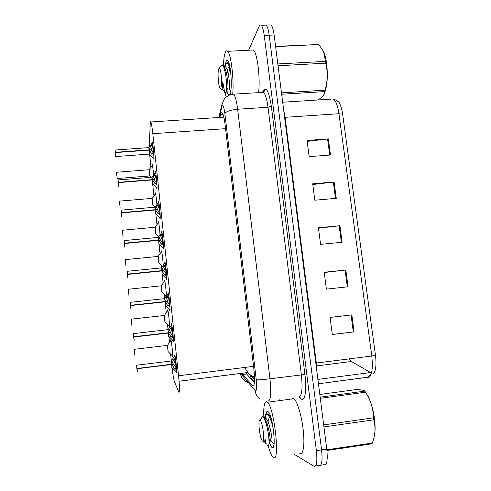 <?xml version="1.0" encoding="UTF-8"?>
<svg xmlns="http://www.w3.org/2000/svg" width="491" height="491" viewBox="0 0 491 491"><rect width="100%" height="100%" fill="white"/><g stroke="black" fill="none" stroke-linecap="round" stroke-linejoin="round"><path stroke-width="0.74" d="M167.314 311.257L167.664 309.809C168.517 311.521 170.009 327.018 169.291 326.803L168.812 325.472M165.97 296.92L165.657 295.778M164.209 281.65L164.559 280.214C165.252 281.582 166.553 293.845 166.277 296.478M161.128 252.282L161.471 250.864C162.048 252.024 163.129 261.378 163.172 265.563M158.071 223.172L158.415 221.76C159.109 224.381 159.649 228.806 160.023 235.023M155.039 194.301L155.383 192.902C155.972 194.988 156.469 198.953 156.881 204.79M152.038 165.676L152.376 164.289L153.757 174.839M170.451 341.128L170.8 339.662C171.684 341.441 173.237 357.405 172.464 356.791L171.997 355.441M171.021 325.3L171.414 323.753C172.353 325.65 173.918 341.939 173.12 341.509L172.605 340.085M167.756 294.318L168.149 292.783C169.064 294.6 170.555 310.416 169.818 310.398L169.291 309.005M164.528 263.606L164.921 262.084C165.792 263.82 167.228 279.201 166.547 279.575L166.007 278.219M161.324 233.164L161.711 231.654C162.558 233.317 163.933 248.299 163.313 249.041L162.754 247.74M158.151 202.986L158.532 201.488C159.348 203.078 160.674 217.691 160.103 218.79L159.532 217.55M155.003 173.071L155.383 171.592C156.163 173.102 157.439 187.384 156.924 188.814L156.347 187.648M151.885 143.421L152.253 141.948C153.008 143.39 154.242 157.365 153.775 159.109L153.192 158.034M174.311 356.564L174.704 354.993C175.674 356.975 177.319 373.78 176.453 372.915L175.956 371.478M172.077 367.698C172.936 374.983 173.734 379.69 174.465 381.802L179.019 392.432C179.761 392.008 179.608 386.46 178.558 375.775L152.811 133.681C152.13 127.457 151.498 123.56 150.915 121.977C150.571 121.191 150.35 121.676 150.252 123.437L149.239 147.165M245.077 368.133L247.832 372.491L254.534 379.801M149.651 154.34L150.921 167.265M152.676 183.898L153.941 195.872M155.831 213.824L156.985 224.731M158.163 235.938L158.317 237.386M159.016 244.021L160.054 253.835M161.238 265.066L161.533 267.859M162.233 274.5L163.147 283.184M164.338 294.471L164.773 298.577M165.479 305.261L166.271 312.792M167.468 324.146L168.045 329.565M173.286 338.256L170.825 336.507L168.744 333.377L169.426 342.657M170.629 354.103L171.341 360.848M263.059 92.369L263.17 91.455M371.036 374.559L370.374 374.252C369.459 376.094 368.023 377.174 366.077 377.499L367.385 377.99C371.705 377.192 373.178 369.87 371.804 356.012L375.492 355.398C376.566 364.727 375.873 370.901 373.418 373.933M269.442 24.943L266.122 25.09C267.435 26.391 268.46 29.767 269.191 35.217L321.574 449.909C322.667 460.889 321.838 466.082 319.095 465.48C321.838 466.082 322.667 460.889 321.574 449.909L269.191 35.217C268.46 29.767 267.435 26.391 266.122 25.09L264.606 25.158M307.17 141.377L328.338 138.904L307.053 140.457L309.158 156.641L330.486 155.003L328.338 138.904M312.785 184.512L334.095 182.014L312.693 183.806L314.829 200.211L336.267 198.333L334.095 182.014M330.081 317.444L351.826 314.891L330.081 317.413L332.303 334.506L354.091 331.879L351.826 314.891M332.297 334.445L354.091 331.879M324.238 272.53L345.836 270.001L324.207 272.272L326.398 289.131L348.07 286.762L345.836 270.001M318.475 228.223L339.925 225.713L318.407 227.738L320.574 244.365L342.129 242.247L339.925 225.713M342.644 114.231L338.937 113.709C337.753 105.804 335.893 100.901 333.352 99.01C337.587 100.6 339.852 102.49 340.159 104.675C341.27 107.13 342.098 110.315 342.644 114.231L375.492 355.398M271.001 24.869C272.345 26.17 273.389 29.54 274.125 34.984L326.767 449.142C327.853 460.11 326.994 465.302 324.183 464.707L320.66 465.241M349.156 358.884L351.39 361.486L371.306 372.945M241.781 373.289L252.883 386.214C254.62 385.711 254.97 380.181 253.927 369.619L225.074 124.511C224.313 118.417 223.374 114.612 222.257 113.09C221.564 112.329 220.999 112.85 220.551 114.642L219.876 117.423M248.618 50.248L259.07 26.489C259.721 25.035 260.439 24.642 261.23 25.311C262.513 26.612 263.514 29.994 264.244 35.45L316.37 450.677C317.462 461.675 316.67 466.867 313.995 466.254L294.097 454.236M279.201 399.956L279.066 398.876M246.611 373.982L242.486 374.504L246.623 373.995L245.868 372.737M254.387 382.624L246.623 373.995M176.643 369.87L174.164 368.047L171.844 364.518L173.82 364.273L136.903 368.637L136.983 369.705L136.756 367.409L136.891 368.538L171.206 364.291M136.633 365.101L137.057 368.483L171.813 364.218L173.341 360.259L175.379 357.994M171.844 367.612L171.844 364.518M137.057 368.483L136.535 365.23L136.903 368.637M171.899 367.71L171.801 364.518L171.924 367.704M137.21 371.883L136.964 368.79L171.064 364.439M176.116 367.679L175.287 360.191M171.813 364.218L171.052 364.34M175.637 359.651L173.789 363.972M173.82 364.273L176.41 367.98M136.915 368.637L136.664 365.206L171.242 360.983L171.77 364.224L171.193 360.891M168.112 351.814L167.382 345.394M134.546 352.544L134.246 349.328L134.589 352.538M168.051 351.722L167.486 345.382L168.125 351.802M168.744 333.377L168.523 333.027L170.487 332.8L168.315 332.972L133.73 336.967L133.81 338.072L133.583 335.795L133.718 336.869L167.744 332.941L168.493 332.726L170.009 328.792L172.04 326.49M133.472 333.512L134.031 340.232L133.785 337.029L168.474 333.027L168.603 336.323L168.523 333.027M133.871 336.722L168.45 332.732L167.947 329.664L133.503 333.61L133.718 336.869M167.879 329.571L168.634 332.333M168.523 336.231L168.481 333.027L167.756 333.039M172.746 336.126L171.967 328.712M168.493 332.726L170.457 332.499L167.744 332.941M172.304 328.197L170.457 332.499M170.487 332.8L173.059 336.452M134.031 340.232L133.73 336.967M169.96 306.943L167.523 305.261L165.234 301.83L167.192 301.615L169.739 305.218M130.336 302.223L130.716 305.261L165.203 301.535L166.713 297.62L168.726 295.281M165.289 305.242L165.234 301.83M130.716 305.261L130.232 302.346L130.888 308.876L130.446 304.481L130.575 305.494L165.154 301.542L164.608 298.546L165.154 301.542L164.681 298.632L130.367 302.315L130.575 305.494M130.888 308.882L130.631 305.568L165.185 301.83L165.314 305.236M169.407 304.874L168.683 297.515M165.203 301.535L167.161 301.321L164.467 301.836M169.002 297.03L167.161 301.321M166.664 275.917L164.246 274.316L161.969 270.922L163.92 270.725L166.455 274.279M127.23 271.222L127.592 274.095L161.938 270.633L163.448 266.742L165.449 264.367M127.592 274.095L127.126 271.345L127.777 277.814L127.341 273.462L127.5 274.42L161.926 270.928L162.024 274.444L161.969 270.922M161.404 267.791L161.895 270.639L161.447 267.877L127.261 271.302L127.457 274.42M166.105 273.923L165.43 266.613M161.938 270.633L163.89 270.437L161.901 270.928M165.731 266.165L163.89 270.437M163.399 245.181L161.005 243.653L158.74 240.308L160.686 240.124L163.196 243.622M124.149 240.516L124.499 243.217L158.71 240.019L160.207 236.146L162.202 233.734M124.499 243.217L124.051 240.639L124.689 247.041L124.413 243.53L158.697 240.308L158.845 243.929L158.74 240.308M158.194 237.325L158.667 240.025L158.243 237.405L124.186 240.572L124.419 243.634M124.702 247.083L124.376 243.634M162.84 243.26L162.214 235.993M158.71 240.019L160.655 239.835L159.133 240.271M162.49 235.582L160.655 239.835M164.945 321.844L164.282 315.388M131.527 322.397L131.226 319.168L131.57 322.397M164.896 321.758L164.246 315.474M161.834 292.139L161.165 285.744M128.538 292.526L128.237 289.285L128.581 292.519M161.189 285.737L161.686 288.69L161.14 285.823M158.74 262.703L158.071 256.363M125.573 262.918L125.266 259.665L125.616 262.912M158.108 256.345L158.581 259.156L158.059 256.425M263.87 418.025C263.366 406.965 264.293 401.503 266.644 401.644L267.485 402.252C274.506 407.911 280.422 464.001 273.266 457.317L272.824 456.931C271.284 455.212 269.731 451.45 268.166 445.638M291.875 398.25L292.992 398.103L293.974 398.686C297.405 401.534 301.769 416.196 303.297 430.687C304.868 445.208 303.156 455.501 299.792 453.389M266.085 414.165C266.41 411.937 266.981 410.973 267.785 411.262L268.81 412.317C273.235 418.326 276.384 450.535 272.26 447.651L272.106 447.565C271.259 446.97 270.363 445.196 269.418 442.256M223.423 66.745C223.577 60.325 224.135 55.686 225.117 52.832C225.842 50.861 226.682 50.352 227.64 51.309C231.003 54.028 234.054 79.045 232.771 93.689M251.226 50.113L253.356 50.008C257.327 52.709 260.469 78.179 258.573 92.646M230.297 93.351L228.867 94.99C228.143 94.622 227.443 93.038 226.774 90.252M225.627 63.449L226.142 61.473C226.719 60.006 227.376 59.865 228.119 61.044C231.04 65.1 232.433 89.736 230.027 94.088M226.124 96.85L225.301 92.793M366.09 393.138L368.054 396.243C371.024 401.988 373.148 409.298 374.43 418.16C375.431 425.985 375.333 432.221 374.142 436.873M320.157 397.158L364.831 391.118C364.267 390.259 361.364 389.75 356.11 389.59L319.819 394.469M364.831 391.118L365.507 392.192L320.304 398.311M323.686 424.899L373.479 417.829C373.344 409.611 371.11 401.767 366.777 394.31L365.507 392.192M373.479 417.829L373.743 419.83L323.943 426.925M273.37 429.386C271.707 421.53 269.774 416.503 267.558 414.3L266.183 414.097C265.324 414.668 264.729 416.282 264.385 418.94M271.357 419.099L270.062 416.307L268.405 414.183C266.674 413.134 265.576 415.005 265.091 419.799M260.666 420.756C260.979 417.982 261.586 416.638 262.476 416.724L264.189 418.559C265.705 421.591 266.969 425.949 267.982 431.644C269.185 439.359 269.375 443.999 268.54 445.564L267.589 445.269M259.309 429.459C258.677 423.144 258.917 419.989 260.034 419.983C261.304 421.26 262.39 425.181 263.28 431.755C263.974 439.285 263.569 442.268 262.059 440.703C260.911 438.549 259.997 434.805 259.309 429.459M264.864 442.176L266.288 444.11L264.974 438.929C264.821 441.79 264.336 442.814 263.514 442.01L263.514 442.01M326.846 449.774L372.319 443.042L371.89 443.821L326.926 450.48M372.319 443.042C375.32 435.081 375.793 427.348 373.743 419.83M269.737 417.473C268.46 418.479 267.816 421.419 267.816 426.292M268.853 438.033L269.682 441.121M269.78 441.286C271.284 443.833 269.148 426.581 265.49 420.339L264.275 418.719M270.185 441.047L271.382 440.875C273.481 444.975 269.995 420.928 265.766 418.32L264.207 418.59M264.581 441.857C265.066 442.722 265.195 441.747 264.974 438.929M323.391 51.291L323.759 52.071C325.024 54.974 325.987 58.791 326.638 63.535C328.013 76.105 327.264 86.066 324.404 93.425M275.574 46.381L318.929 44.478L275.604 46.651M277.808 63.953L325.484 61.369L323.612 51.764L318.929 44.478M325.484 61.369L325.723 63.161L278.035 65.769M230.567 71.207C229.622 66.801 228.542 64.082 227.333 63.057L226.167 62.934L224.442 66.469M229.358 64.64L228.155 63.014C226.707 62.173 225.596 63.953 224.817 68.359M225.602 92.627C226.001 93.057 226.283 92.339 226.443 90.479C225.983 92.535 225.412 93.222 224.737 92.535M218.458 81.696C217.74 73.429 218.041 68.875 219.354 68.034C220.054 68.562 220.643 70.759 221.134 74.626C222.079 82.175 221.257 90.59 219.888 87.926C219.311 86.876 218.839 84.802 218.458 81.696M220.87 66.303L222.196 64.781L223.485 66.162L225.412 73.042C226.517 80.076 226.86 85.888 226.443 90.479M224.712 92.504L222.785 81.807C222.699 87.423 222.147 89.878 221.128 89.166M281.478 92.842L325.048 90.178L324.735 91.608L281.656 94.254M325.048 90.178C327.7 81.193 327.927 72.189 325.723 63.161M318.174 99.974L322.225 96.739C323.9 94.984 324.735 93.272 324.735 91.608M229.266 66.451C228.057 67.377 227.247 70.299 226.842 75.209M227.45 88.791L227.468 88.828C228.677 91.596 227.787 73.846 224.768 68.261L223.847 66.997M229.763 68.01L228.456 74.945M229.064 88.693C230.598 92.13 228.978 68.936 225.344 66.801L224.013 67.028M221.852 89.123L222.601 89.08C223.147 89.841 223.209 87.423 222.785 81.807M160.164 214.733L157.789 213.272L155.543 209.97L157.476 209.804L159.974 213.254M121.099 210.093L121.43 212.634L155.512 209.688L157.003 205.839L158.986 203.391M121.43 212.634L121.633 216.556L121.461 212.922L155.494 209.976L155.659 213.695L155.543 209.97M155.021 207.128L155.469 209.694L155.064 207.208L121.136 210.123L121.332 213.137M121.67 216.629L121.32 213.137M159.397 211.148L159.023 205.655L157.445 209.522L156.224 209.915M155.512 209.688L157.445 209.522M159.28 205.281L159.016 205.668L157.003 205.839M156.96 184.567L154.604 183.174L152.37 179.921L154.297 179.767L156.776 183.168M118.079 179.952L118.392 182.333L152.339 179.638L153.824 175.809L155.8 173.329M118.392 182.333L118.607 186.353L118.423 182.615L152.32 179.921L152.498 183.738L152.37 179.921M151.872 177.208L152.296 179.638L151.915 177.282L118.11 179.945L118.73 186.457L118.423 182.615M156.255 181.492L155.868 175.594M152.339 179.638L154.266 179.485L153.247 179.847M156.101 175.256L154.266 179.485M153.787 154.677L151.449 153.352L149.227 150.142L151.148 150.001L153.609 153.352M115.084 150.062L115.385 152.308L149.196 149.859L150.676 146.054L152.64 143.538M115.385 152.308L115.612 156.433L115.416 152.591L149.184 150.142L149.27 154.094L149.227 150.142M148.89 147.601L149.154 149.865L148.791 147.625L115.115 150.05L115.397 154.401M153.137 152.1L152.738 145.809M149.196 149.859L151.118 149.718L150.246 150.068M152.946 145.514L151.118 149.718M115.299 152.627L115.403 154.389M155.672 233.526L155.009 227.241M122.633 233.575L122.333 230.31L122.676 233.569M155.052 227.204L155.5 229.886L155.003 227.284M152.633 204.612L152.026 198.321M119.724 204.495L119.417 201.212L119.767 204.489M149.62 175.944L148.976 169.757M116.84 175.668L116.533 172.378L116.883 175.668M247.415 372.571C249.281 374.952 251.65 376.622 254.522 377.561M253.54 366.347L178.558 375.775M247.857 372.516L179.074 381.249M225.565 128.673L152.811 133.681M284.59 117.343L285.075 117.318L316.327 363.045L317.002 372.301M283.571 109.284L285.075 117.318L338.937 113.709L371.804 356.012L315.83 363.113M366.077 377.499L318.456 383.778M282.669 102.22L330.523 99.188M274.125 34.984L264.244 35.45M326.767 449.142L316.37 450.677M370.245 372.571L317.904 379.414M351.39 361.486L316.646 365.918L351.372 361.474M339.158 225.792L341.368 242.327M345.069 270.087L347.303 286.842M351.053 314.983L353.317 331.971M333.334 182.093L335.506 198.401M327.583 138.971L329.731 155.058M240.473 373.455L255.516 390.891C256.713 390.591 256.959 386.89 256.253 379.782L224.86 113.464C223.982 107.118 223.049 104.706 222.042 106.216L219.281 117.459M231.942 94.315L233.691 94.155C235.287 96.15 236.601 101.171 237.626 109.229L269.964 378.794C271.382 393.211 270.768 400.619 268.117 401.012M262.71 91.885C265.895 85.594 268.761 90.362 271.327 106.197L304.929 374.473L269.964 378.794C262.82 379.666 258.248 379.997 256.253 379.782M223.663 100.139L221.699 105.467L221.797 106.989M304.929 374.473C306.801 388.829 305.199 400.742 301.818 399.416L298.755 396.918M298.7 396.906C301.891 396.433 302.787 389.044 301.376 374.737L268.012 107.271C266.938 99.28 265.465 94.303 263.587 92.339L261.519 92.468M315.517 466.02L319.095 465.48M224.86 113.464C226.498 111.304 230.752 109.892 237.626 109.229L268.012 107.271L271.327 106.197M299.909 397.023L300.688 398.723M255.13 390.603C255.48 393.899 256.946 396.525 259.53 398.471M254.436 382.084L251.533 378.868L249.68 374.719M251.048 378.911L251.533 378.868M253.737 385.619L252.325 385.803M223.006 114.483L220.551 114.642M172.065 364.874L171.954 367.618M171.328 360.959L171.954 363.819M137.087 368.784L137.327 371.982M176.68 371.57L176.33 371.847L172.163 367.771M174.557 356.196L174.882 355.705L174.992 356M173.341 360.259L175.391 360.007M173.814 359.602L175.6 359.381M174.765 368.594L176.564 368.373M174.164 368.047L176.22 367.79M167.572 345.351L168.149 351.728M134.338 349.316L135 355.779M170.69 340.772L171.071 340.607M172.654 355.539L172.353 355.791L168.352 351.869M168.032 329.639L171.703 324.754M133.902 337.022L134.153 340.331M173.323 340.171L172.979 340.453L168.843 336.39M171.267 324.938L171.623 324.422M170.009 328.792L172.059 328.559M170.481 328.129L172.267 327.927M171.427 337.041L173.206 336.832M170.825 336.507L172.875 336.267M165.449 302.174L165.344 305.156M164.767 298.608L165.344 301.143M131.011 308.974L130.747 305.555M164.632 298.54L168.438 293.778M170.003 309.085L169.659 309.367L165.553 305.31M168.008 293.956L168.358 293.452M166.713 297.62L168.751 297.405M167.179 296.957L168.965 296.767M168.118 305.783L169.886 305.586M167.523 305.261L169.561 305.04M162.19 271.265L162.085 274.371M161.539 267.853L162.079 270.24M127.623 274.389L127.887 277.912M161.226 271.001L161.895 270.639M166.707 278.305L166.369 278.587L162.294 274.524M164.773 263.244L165.093 262.783L165.197 263.078M163.448 266.742L165.473 266.539M163.914 266.073L165.694 265.895M164.835 274.819L166.596 274.635M164.246 274.316L166.277 274.107M158.955 240.645L158.863 243.88M158.329 237.38L158.851 239.633M124.812 247.145L124.53 243.511M158.028 240.375L158.667 240.025M163.448 247.826L163.116 248.102L159.066 244.027M161.57 232.802L161.889 232.353L161.993 232.648M160.207 236.146L162.233 235.962M160.674 235.477L162.453 235.318M161.588 244.137L163.331 243.972M161.005 243.653L163.024 243.456M164.436 315.437L164.994 321.765M131.324 319.052L131.975 325.558M164.301 315.388L164.964 321.838M167.554 310.907L167.934 310.754M169.463 325.57L169.168 325.815L165.191 321.906M161.33 285.787L161.858 292.071M128.335 289.162L128.967 295.613M164.442 281.3L164.823 281.159M166.302 295.883L166.007 296.122L162.061 292.213M158.243 256.388L158.759 262.648M125.365 259.543L125.991 265.938M161.361 251.938L161.735 251.809M155.757 210.308L155.665 213.671M155.156 207.184L155.647 209.301M121.461 212.922L121.731 216.66M154.855 210.031L155.463 209.694M160.219 217.642L159.894 217.918L155.868 213.818M158.397 202.63L158.808 202.482M157.464 205.17L159.244 205.017M158.372 213.751L160.103 213.597M157.789 213.272L159.802 213.094M152.584 180.246L152.48 183.744M152.007 177.257L152.48 179.252M151.701 179.97L152.296 179.638M157.022 187.746L156.709 188.022L152.701 183.892M155.254 172.715L155.653 172.58M153.824 175.809L155.831 175.655M154.284 175.134L156.064 174.999M155.181 183.634L156.899 183.499M154.604 183.174L156.611 183.014M149.442 150.461L149.362 154.1M152.136 143.065L149 147.503L149.338 149.479M115.416 152.591L115.704 156.561L115.299 152.621M148.57 150.185L149.154 149.865M153.855 158.139L153.548 158.409L149.559 154.242M152.456 142.623L152.523 142.936M150.676 146.054L152.676 145.913M151.13 145.379L152.91 145.25M152.026 153.8L153.732 153.677M151.449 153.352L153.45 153.204M155.187 227.247L155.684 233.489M122.431 230.193L123.045 236.527M158.311 222.828L158.673 222.705M152.161 198.364L152.633 204.6M119.516 201.101L120.117 207.38M155.279 193.957L155.641 193.847M149.16 169.72L149.614 175.962M116.631 172.261L117.22 178.497L116.655 172.249L149.055 169.751L152.627 165.234M152.278 165.332L152.566 164.939M172.93 341.257L173.249 341.22M169.61 310.165L169.923 310.128M166.32 279.379L166.627 279.348M176.287 372.663L176.613 372.62M247.501 372.559L248.857 374.001L254.516 377.389M247.832 372.491L179.068 381.219M223.822 117.159L150.915 121.977M369.748 376.91L318.463 383.79M262.759 92.388C263.827 90.344 264.453 89.749 264.655 90.602L263.587 92.339L233.691 94.155L230.003 94.812C224.829 97.414 224.295 99.286 223.792 99.912L222.012 104.117L218.826 117.49M261.23 25.311L266.122 25.09M240.074 373.504L241.768 377.567C242.585 379.439 244.751 381.126 248.262 382.636M254.412 382.403L251.036 378.899M174.913 355.674L171.249 360.983M170.997 340.318L167.486 345.382L134.368 349.297L134.884 355.699M165.123 262.753L161.453 267.877M127.777 277.832L127.507 274.401M161.913 232.323L158.243 237.405M167.861 310.459L164.344 315.468L131.355 319.138L131.858 325.478M164.749 280.858L161.238 285.811L128.36 289.236L128.949 295.539M161.668 251.509L158.151 256.419L125.395 259.604L125.892 265.87M158.955 262.789L162.582 266.41M267.485 402.252L293.974 398.686M273.868 445.435L272.26 447.651M227.64 51.309L253.356 50.008M368.054 396.243L366.777 394.31M267.558 414.3L268.405 414.183M260.034 419.983L262.476 416.724M262.826 441.305L263.219 441.612M265.49 420.339L264.189 418.559L265.766 418.32M271.664 441.188L273.634 443.882M264.551 418.246L266.183 414.097M270.897 417.46L270.093 416.362M323.759 52.071L323.612 51.764M227.333 63.057L228.155 63.008M219.354 68.034L222.196 64.781M220.355 88.355L220.925 88.889M223.921 66.874L225.344 66.801M229.199 88.896L230.733 91.387M224.295 66.77L226.167 62.934M222.736 89.288L224.639 92.345M227.468 88.828L226.4 91.019M224.768 68.261L223.485 66.162M158.734 202.163L155.064 207.208M155.579 172.261L151.915 177.282M115.735 156.555L149.27 154.094M158.605 222.411L155.095 227.278L122.455 230.23L122.965 236.484M155.88 233.63L158.881 236.662M155.573 193.552L152.063 198.389L119.546 201.114L120.08 207.362M152.83 204.735L155.168 207.116M149.81 176.097L151.019 177.349M117.251 178.497L149.528 175.962"/></g></svg>

